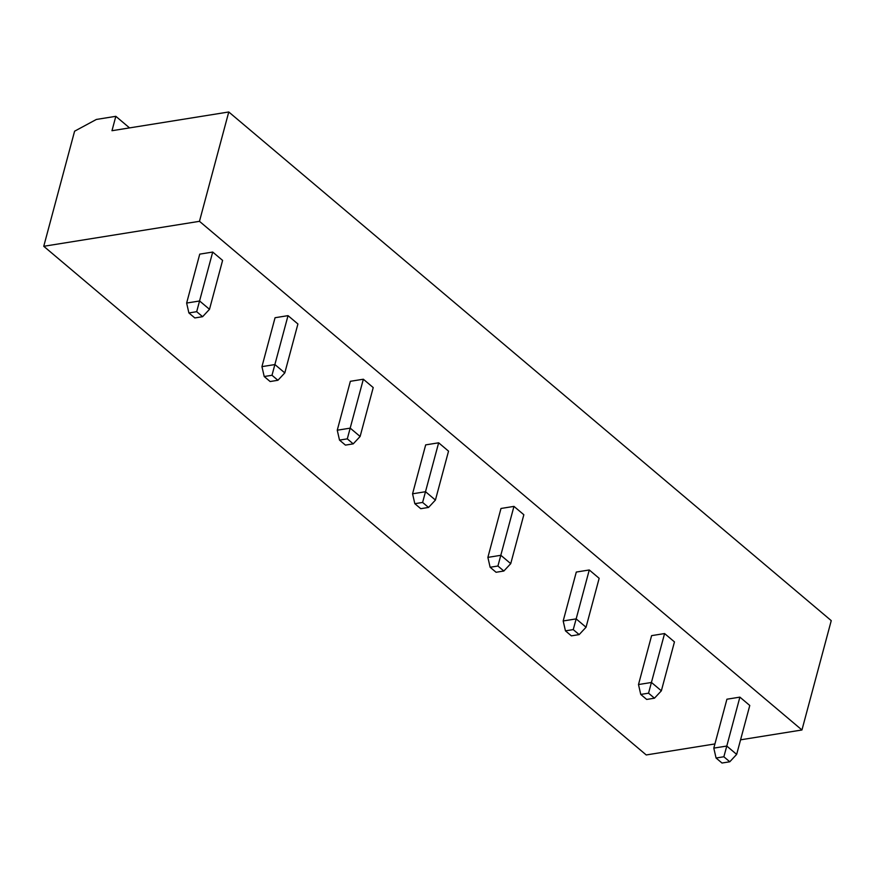 <?xml version="1.0" encoding="UTF-8"?>
<svg xmlns="http://www.w3.org/2000/svg" width="875" height="875" viewBox="0 0 875 875"><rect width="100%" height="100%" fill="white"/><g stroke="black" fill="none" stroke-linecap="round" stroke-linejoin="round"><path stroke-width="1.31" d="M199.467 221.32L801.948 729.98L831.25 620.638L228.769 111.978L199.467 221.32L43.75 246.291L74.594 131.195L96.37 119.448L115.828 116.32L111.978 130.714L228.769 111.978M714.93 743.936L646.231 754.95L43.75 246.291M801.948 729.98L740.567 739.823M674.461 641.9L664.584 633.555L651.602 635.633L638.498 684.545L651.47 682.467L661.358 690.812L674.461 641.9M739.889 697.134L726.917 699.212L713.803 748.125L726.786 746.047L739.889 697.134L749.777 705.48L736.663 754.392L726.786 746.047L723.855 756.766L716.067 758.012L713.803 748.125M589.269 569.975L576.297 572.053L563.183 620.966L576.166 618.888L589.269 569.975L599.156 578.309L586.042 627.233L576.166 618.888L573.234 629.606L565.447 630.853L563.183 620.966M373.22 387.57L363.344 379.225L350.361 381.303L337.258 430.216L350.23 428.137L360.117 436.483L373.22 387.57M448.536 451.15L438.648 442.805L425.677 444.883L412.562 493.806L425.545 491.717L435.422 500.062L448.536 451.15M513.964 506.384L500.981 508.473L487.878 557.386L500.85 555.297L510.737 563.642L523.841 514.73L513.964 506.384L497.919 566.016L490.131 567.262L487.878 557.386M297.916 323.98L288.028 315.645L275.056 317.723L261.942 366.636L274.925 364.558L284.802 372.903L297.916 323.98M222.6 260.4L212.712 252.055L199.741 254.144L186.637 303.056L199.609 300.978L209.497 309.312L222.6 260.4M129.533 127.892L115.828 116.32M664.584 633.555L648.539 693.186L640.752 694.433L638.498 684.545M363.344 379.225L347.298 438.856L339.511 440.103L337.258 430.216M438.648 442.805L422.614 502.436L414.827 503.683L412.562 493.806M288.028 315.645L271.994 375.277L264.206 376.523L261.942 366.636M212.712 252.055L196.678 311.686L188.891 312.944L186.637 303.056M648.539 693.186L654.467 698.184L661.358 690.812M654.467 698.184L646.691 699.442L640.752 694.433M736.663 754.392L729.783 761.775L721.995 763.022L716.067 758.012M729.783 761.775L723.855 756.766M586.042 627.233L579.163 634.605L571.375 635.852L565.447 630.853M579.163 634.605L573.234 629.606M347.298 438.856L353.227 443.866L360.117 436.483M353.227 443.866L345.439 445.112L339.511 440.103M422.614 502.436L428.542 507.445L435.422 500.062M428.542 507.445L420.755 508.692L414.827 503.683M510.737 563.642L503.847 571.025L496.07 572.272L490.131 567.262M503.847 571.025L497.919 566.016M271.994 375.277L277.922 380.275L284.802 372.903M277.922 380.275L270.134 381.533L264.206 376.523M196.678 311.686L202.606 316.695L209.497 309.312M202.606 316.695L194.819 317.942L188.891 312.944"/></g></svg>
